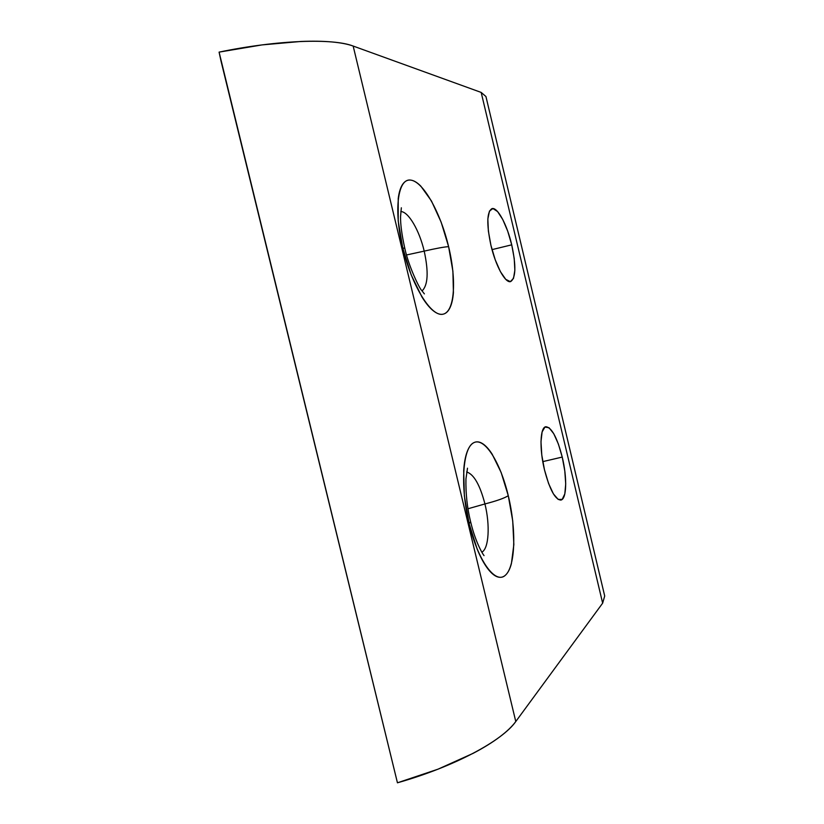 <?xml version="1.0" encoding="UTF-8"?>
<svg xmlns="http://www.w3.org/2000/svg" width="824" height="824" viewBox="0 0 824 824"><rect width="100%" height="100%" fill="white"/><g stroke="black" fill="none" stroke-linecap="round" stroke-linejoin="round"><path stroke-width="1.24" d="M490.95 245.428C486.469 224.159 486.809 211.892 491.959 208.627C497.459 206.731 507.079 224.736 511.725 244.831L492.021 249.62L511.725 244.831L507.728 231.214L502.784 219.555L497.593 211.572L492.907 208.534L489.466 211.078L487.849 218.957L488.364 231.039L490.95 245.428L495.214 259.756L500.426 271.683L505.74 279.346L510.324 281.643L513.507 278.399L514.856 270.251L514.217 258.489L511.725 244.831C516.215 265.833 515.855 278.079 510.643 281.581C505.431 283.487 495.749 266.09 490.95 245.428M424.206 251.124C428.717 271.971 427.996 285.238 422.043 290.944C427.996 285.238 428.717 271.971 424.206 251.124L406.531 254.966L424.206 251.124C436.133 248.385 444.26 246.891 448.606 246.644C444.26 246.891 436.133 248.385 424.206 251.124C419.385 230.442 408.457 211.552 400.794 211.541C408.457 211.552 419.385 230.442 424.206 251.124M404.8 248.354L402.761 247.962C411.866 286.165 431.333 317.034 442.931 314.222C454.683 311.987 456.784 280.479 448.606 246.644L441.149 222.171L431.477 201.005L420.837 186.162C417.243 182.516 413.875 180.487 410.723 180.095C407.571 179.714 404.903 181.095 402.72 184.236C400.536 187.388 399.043 192.147 398.229 198.491L398.198 220.956L402.761 247.962L411.166 274.825L421.898 296.897C425.72 303.077 429.448 307.661 433.094 310.627C436.741 313.573 440.016 314.778 442.931 314.222C445.846 313.666 448.194 311.482 449.997 307.702C451.789 303.912 452.932 298.854 453.416 292.541L452.891 271.178L448.606 246.644C440.583 212.819 423.433 181.641 410.723 180.095C397.889 177.974 393.47 209.77 402.761 247.962L404.8 248.354C408.992 267.594 420.147 289.646 421.6 290.295L424.381 293.89M544.468 469.793C539.277 448.627 540.132 427.254 545.828 426.729C551.678 427.388 557.148 437.503 562.236 457.073L542.779 461.625L562.236 457.073L558.384 444.033L553.779 433.754L549.083 427.769L544.973 427.059L542.11 431.92L540.977 441.746L541.79 455.075L544.468 469.793L548.568 483.472L553.409 493.895L558.209 499.447L562.205 499.385L564.821 493.885L565.717 483.915L564.801 471.019L562.236 457.073C567.273 477.621 566.747 499.396 560.804 500.075C555.119 499.602 549.68 489.507 544.468 469.793M484.934 503.948C490.198 525.146 488.91 548.619 481.834 552.183C488.91 548.619 490.198 525.146 484.934 503.948L467.981 508.758L484.934 503.948C496.707 500.899 504.484 498.149 508.274 495.698C504.484 498.149 496.707 500.899 484.934 503.948C479.98 484.955 473.893 474.284 466.662 471.956C473.893 474.284 479.98 484.945 484.934 503.948M470.586 521.664L469.134 523.703C478.136 561.432 495.739 584.937 505.565 575.08C515.546 565.779 516.349 529.07 508.274 495.698L501.126 472.44L492.175 454.209C488.982 449.214 485.789 445.691 482.607 443.652C479.424 441.623 476.478 441.293 473.779 442.684C471.071 444.084 468.835 447.174 467.074 451.974C465.303 456.805 464.18 463.016 463.696 470.638L464.376 495.945L469.134 523.703L477.168 549.093C480.289 556.725 483.585 562.936 487.046 567.726C490.507 572.474 493.834 575.471 497.047 576.707C500.25 577.923 503.093 577.387 505.565 575.08C508.037 572.762 509.984 568.951 511.395 563.657L513.846 544.592L512.724 520.85L508.274 495.698C500.343 462.233 484.687 437.06 473.779 442.684C462.748 447.731 459.988 486.088 469.134 523.703L470.586 521.664M481.175 92.422L602.653 603.158L515.783 721.525L353.166 46.051L481.175 92.422L602.653 603.158L604.703 595.989L602.653 603.158L515.783 721.525L353.166 46.051C332.947 38.172 278.007 39.902 219.091 52.118L397.446 782.8C454.292 766.722 502.393 740.786 515.783 721.525C512.219 726.397 506.842 731.537 499.643 736.955C492.422 742.383 483.575 747.852 473.11 753.352L437.997 769.183L397.446 782.8L220.904 60.585L397.446 782.8L219.091 52.118L220.904 60.585L219.091 52.118L262.011 44.908L300.822 41.468C312.729 40.994 323.111 41.159 331.99 41.962C340.827 42.766 347.893 44.136 353.166 46.051L481.175 92.422L485.944 96.532L481.175 92.422M483.997 555.438C485.027 557.354 476.324 545.849 470.617 521.788M604.703 595.989L485.944 96.532M470.586 521.695C467.198 507.903 465.653 493.689 465.941 479.043L467.496 468.187M404.79 248.292C401.793 234.624 400.382 224.025 400.567 216.496L401.339 207.782"/></g></svg>
